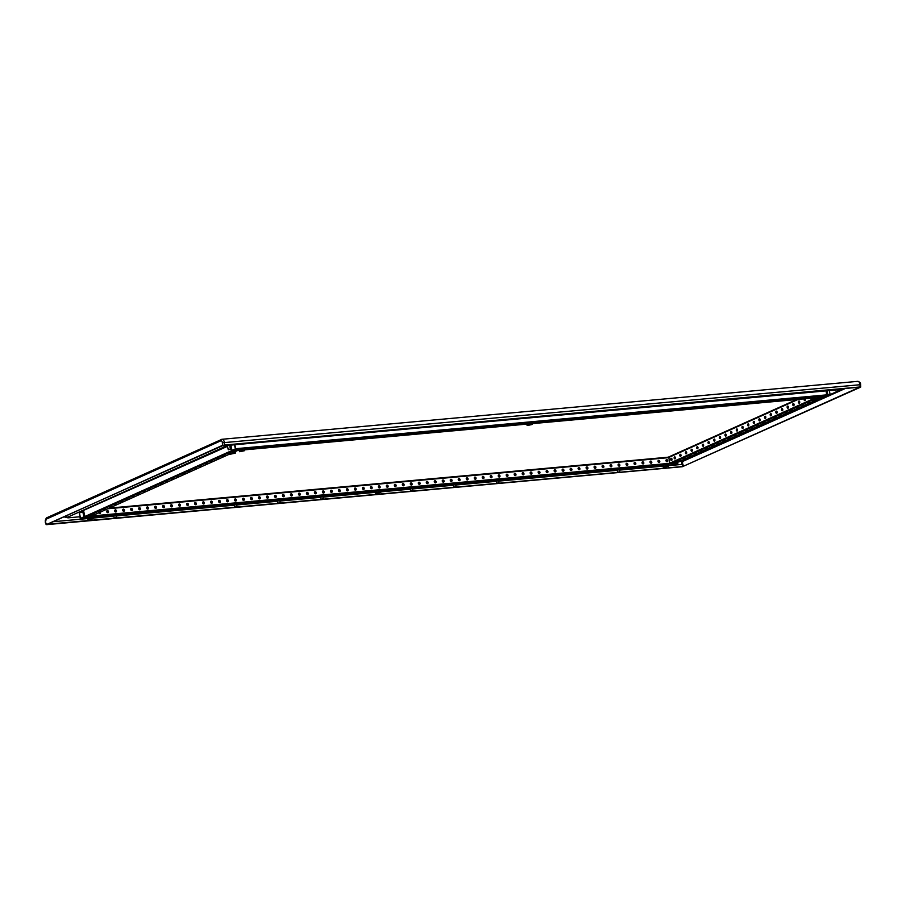 <?xml version="1.0" encoding="UTF-8"?>
<svg xmlns="http://www.w3.org/2000/svg" width="906" height="906" viewBox="0 0 906 906"><rect width="100%" height="100%" fill="white"/><g stroke="black" fill="none" stroke-linecap="round" stroke-linejoin="round"><path stroke-width="1.36" d="M860.428 387.224L682.354 466.715L46.67 524.642L222.514 445.344L222.378 442.785A2.005 1.2 -95.2 0 0 220.758 440.848L46.047 519.229A2.005 1.2 -95.2 0 0 45.481 522.139L46.67 524.642M857.257 381.471A3.397 2.038 84.8 0 1 857.665 381.358A3.397 2.038 84.8 0 1 860.009 384.767L860.134 386.953L222.514 445.344M859.783 387.168L682.818 466.511L47.089 524.28M47.01 524.314L223.986 445.084L859.669 387.168M826.181 391.29L826.918 390.962M78.981 512.502L77.871 512.603M229.999 449.274L228.471 449.761L229.999 449.274M829.556 394.642L828.039 395.129L829.556 394.642M322.796 498.821L321.279 499.308L322.796 498.821M279.648 502.751L278.131 503.238L279.648 502.751M236.511 506.68L234.982 507.167L236.511 506.68M115.866 517.677L114.337 518.164L115.866 517.677M412.287 490.667L410.758 491.154L412.287 490.667M455.435 486.737L453.906 487.224L455.435 486.737M498.572 482.807L497.054 483.294L498.572 482.807M619.228 471.811L617.699 472.298L619.228 471.811M230.305 449.263L228.539 449.648M229.728 445.22L230.407 449.342M829.862 394.631L828.095 395.016M323.102 498.81L321.336 499.195M279.954 502.739L278.187 503.124M236.806 506.68L235.05 507.054M236.693 504.721L236.919 506.748M116.161 517.666L114.394 518.051M116.047 515.707L116.262 517.745M412.592 490.656L410.826 491.041M412.468 488.696L412.694 490.735M455.729 486.726L453.974 487.111M498.878 482.796L497.111 483.181M498.764 480.837L498.98 482.875M619.523 471.8L617.767 472.185M814.505 398.255L669.704 463.215L668.741 456.952L796.702 399.546M804.177 398.867A1.099 0.657 -95.2 0 0 804.834 400.645A1.099 0.657 -95.2 0 0 805.151 398.776M798.458 402.366A1.099 0.657 -95.2 0 0 799.704 401.811A1.099 0.657 -95.2 0 0 798.458 402.366M792.807 404.903A1.099 0.657 -95.2 0 0 794.052 404.348A1.099 0.657 -95.2 0 0 792.807 404.903M787.155 407.44A1.099 0.657 -95.2 0 0 788.401 406.885A1.099 0.657 -95.2 0 0 787.155 407.44M781.504 409.976A1.099 0.657 -95.2 0 0 782.75 409.421A1.099 0.657 -95.2 0 0 781.504 409.976M775.853 412.513A1.099 0.657 -95.2 0 0 777.099 411.947A1.099 0.657 -95.2 0 0 775.853 412.513M770.202 415.05A1.099 0.657 -95.2 0 0 771.448 414.484A1.099 0.657 -95.2 0 0 770.202 415.05M764.551 417.575A1.099 0.657 -95.2 0 0 765.797 417.02A1.099 0.657 -95.2 0 0 764.551 417.575M758.9 420.112A1.099 0.657 -95.2 0 0 760.145 419.557A1.099 0.657 -95.2 0 0 758.9 420.112M753.248 422.649A1.099 0.657 -95.2 0 0 754.483 422.094A1.099 0.657 -95.2 0 0 753.248 422.649M747.597 425.186A1.099 0.657 -95.2 0 0 748.832 424.631A1.099 0.657 -95.2 0 0 747.597 425.186M741.946 427.723A1.099 0.657 -95.2 0 0 743.18 427.168A1.099 0.657 -95.2 0 0 741.946 427.723M736.295 430.259A1.099 0.657 -95.2 0 0 737.529 429.704A1.099 0.657 -95.2 0 0 736.295 430.259M730.644 432.796A1.099 0.657 -95.2 0 0 731.878 432.23A1.099 0.657 -95.2 0 0 730.644 432.796M724.993 435.333A1.099 0.657 -95.2 0 0 726.227 434.767A1.099 0.657 -95.2 0 0 724.993 435.333M719.341 437.858A1.099 0.657 -95.2 0 0 720.576 437.304A1.099 0.657 -95.2 0 0 719.341 437.858M713.69 440.395A1.099 0.657 -95.2 0 0 714.925 439.84A1.099 0.657 -95.2 0 0 713.69 440.395M708.039 442.932A1.099 0.657 -95.2 0 0 709.273 442.377A1.099 0.657 -95.2 0 0 708.039 442.932M702.388 445.469A1.099 0.657 -95.2 0 0 703.622 444.914A1.099 0.657 -95.2 0 0 702.388 445.469M696.737 448.006A1.099 0.657 -95.2 0 0 697.971 447.451A1.099 0.657 -95.2 0 0 696.737 448.006M691.085 450.542A1.099 0.657 -95.2 0 0 692.32 449.976A1.099 0.657 -95.2 0 0 691.085 450.542M685.434 453.079A1.099 0.657 -95.2 0 0 686.669 452.513A1.099 0.657 -95.2 0 0 685.434 453.079M679.783 455.605A1.099 0.657 -95.2 0 0 681.018 455.05A1.099 0.657 -95.2 0 0 679.783 455.605M674.132 458.142A1.099 0.657 -95.2 0 0 675.366 457.587A1.099 0.657 -95.2 0 0 674.132 458.142M671.98 459.104A1.099 0.657 -95.2 0 0 670.734 459.67A1.099 0.657 -95.2 0 0 671.98 459.104M796.77 399.535L668.741 456.952M672.331 463.612L669.704 463.215M808.933 402.457L807.235 402.966L808.933 402.457M814.788 399.908L812.886 400.429L814.834 400.124M802.048 405.548L803.735 405.039L802.048 405.548M796.397 408.085L798.084 407.564L796.397 408.085M790.745 410.611L792.433 410.101L790.745 410.611M785.094 413.147L786.782 412.638L785.094 413.147M779.443 415.684L781.131 415.175L779.443 415.684M773.792 418.221L775.479 417.711L773.792 418.221M768.129 420.758L769.828 420.248L768.129 420.758M762.478 423.295L764.177 422.785L762.478 423.295M756.827 425.831L758.526 425.322L756.827 425.831M751.176 428.368L752.875 427.847L751.176 428.368M745.525 430.894L747.223 430.384L745.525 430.894M739.874 433.43L741.572 432.921L739.874 433.43M734.222 435.967L735.921 435.458L734.222 435.967M728.571 438.504L730.27 437.994L728.571 438.504M722.92 441.041L724.619 440.531L722.92 441.041M717.269 443.578L718.968 443.068L717.269 443.578M711.618 446.114L713.316 445.605L711.618 446.114M705.967 448.651L707.665 448.13L705.967 448.651M700.315 451.177L702.014 450.667L700.315 451.177M694.664 453.713L696.363 453.204L694.664 453.713M689.013 456.25L690.712 455.741L689.013 456.25M683.362 458.787L685.061 458.277L683.362 458.787M677.711 461.324L679.409 460.814L677.711 461.324M822.082 397.417L820.111 398.3L822.286 397.213M821.946 397.451L820.032 397.621M671.493 458.334A1.099 0.657 -95.2 0 0 671.674 460.395M674.879 456.817A1.099 0.657 -95.2 0 0 675.072 458.878M680.531 454.28A1.099 0.657 -95.2 0 0 680.723 456.341M686.182 451.743A1.099 0.657 -95.2 0 0 686.374 453.804M691.833 449.206A1.099 0.657 -95.2 0 0 692.025 451.267M697.484 446.669A1.099 0.657 -95.2 0 0 697.677 448.73M703.135 444.144A1.099 0.657 -95.2 0 0 703.328 446.205M708.786 441.607A1.099 0.657 -95.2 0 0 708.979 443.668M714.438 439.07A1.099 0.657 -95.2 0 0 714.63 441.131M720.089 436.533A1.099 0.657 -95.2 0 0 720.281 438.595M725.74 433.997A1.099 0.657 -95.2 0 0 725.933 436.058M731.391 431.46A1.099 0.657 -95.2 0 0 731.584 433.521M737.042 428.923A1.099 0.657 -95.2 0 0 737.235 430.984M742.693 426.386A1.099 0.657 -95.2 0 0 742.886 428.447M748.345 423.861A1.099 0.657 -95.2 0 0 748.537 425.922M753.996 421.324A1.099 0.657 -95.2 0 0 754.188 423.385M759.647 418.787A1.099 0.657 -95.2 0 0 759.84 420.848M765.298 416.25A1.099 0.657 -95.2 0 0 765.491 418.312M770.949 413.714A1.099 0.657 -95.2 0 0 771.142 415.775M776.601 411.177A1.099 0.657 -95.2 0 0 776.793 413.238M782.252 408.64A1.099 0.657 -95.2 0 0 782.444 410.701M787.903 406.115A1.099 0.657 -95.2 0 0 788.095 408.164M793.554 403.578A1.099 0.657 -95.2 0 0 793.747 405.639M799.205 401.041A1.099 0.657 -95.2 0 0 799.398 403.102M804.619 398.821A1.099 0.657 -95.2 0 0 805.049 400.565M237.429 450.497L231.97 450.962M98.505 512.083L100.204 511.562L98.505 512.083M92.854 514.608L94.552 514.098L92.854 514.608M105.402 508.979L103.703 509.5L105.402 508.979M111.053 506.454L109.354 506.964L111.053 506.454M116.704 503.917L115.005 504.427L116.704 503.917M122.355 501.38L120.657 501.89L122.355 501.38M128.006 498.844L126.308 499.353L128.006 498.844M133.658 496.307L131.959 496.816L133.658 496.307M139.309 493.77L137.61 494.28L139.309 493.77M144.96 491.233L143.261 491.754L144.96 491.233M150.611 488.696L148.912 489.217L150.611 488.696M156.262 486.171L154.564 486.681L156.262 486.171M161.914 483.634L160.215 484.144L161.914 483.634M167.565 481.097L165.866 481.607L167.565 481.097M173.216 478.561L171.517 479.07L173.216 478.561M178.867 476.024L177.168 476.533L178.867 476.024M184.518 473.487L182.819 473.997L184.518 473.487M190.169 470.95L188.471 471.471L190.169 470.95M195.821 468.425L194.122 468.934L195.821 468.425M201.472 465.888L199.773 466.397L201.472 465.888M207.123 463.351L205.424 463.861L207.123 463.351M212.774 460.814L211.075 461.324L212.774 460.814M218.425 458.277L216.727 458.787L218.425 458.277M224.076 455.741L222.378 456.25L224.076 455.741M229.931 453.193L228.029 453.713L229.977 453.408M227.508 446.318L83.873 510.248M83.624 510.871L84.847 516.511L231.71 450.622M87.667 516.103L85.492 517.077L84.847 516.511M85.492 517.077L87.474 516.907M826.102 390.871L826.725 395.616L235.469 449.489L232.174 450.973L239.161 450.327L232.095 450.984L230.52 445.14M826.725 395.616L823.429 397.1L819.998 397.417L823.429 397.1M234.507 444.778L235.356 448.946L232.049 450.429L230.86 445.106M248.924 448.855L250.883 448.538L248.924 448.855M258.674 447.96L256.715 448.277L258.674 447.96M266.658 447.236L264.711 447.553L266.658 447.236M274.654 446.511L272.695 446.817L274.654 446.511M282.638 445.775L280.69 446.092L282.638 445.775M290.633 445.05L288.674 445.367L290.633 445.05M298.618 444.325L296.67 444.631L298.618 444.325M306.613 443.6L304.654 443.906L306.613 443.6M314.597 442.864L312.649 443.181L314.597 442.864M322.593 442.139L320.633 442.456L322.593 442.139M330.577 441.415L328.629 441.72L330.577 441.415M338.572 440.678L336.613 440.995L338.572 440.678M346.556 439.954L344.608 440.271L346.556 439.954M354.552 439.229L352.593 439.535L354.552 439.229M362.536 438.504L360.588 438.81L362.536 438.504M370.531 437.768L368.572 438.085L370.531 437.768M378.515 437.043L376.568 437.36L378.515 437.043M386.511 436.318L384.552 436.624L386.511 436.318M394.495 435.582L392.547 435.899L394.495 435.582M402.49 434.857L400.531 435.174L402.49 434.857M410.475 434.133L408.527 434.438L410.475 434.133M418.47 433.408L416.511 433.714L418.47 433.408M426.454 432.672L424.506 432.989L426.454 432.672M434.45 431.947L432.49 432.264L434.45 431.947M442.434 431.222L440.486 431.528L442.434 431.222M450.429 430.486L448.47 430.803L450.429 430.486M458.413 429.761L456.465 430.078L458.413 429.761M466.409 429.036L464.45 429.353L466.409 429.036M474.393 428.312L472.445 428.617L474.393 428.312M482.388 427.575L480.429 427.892L482.388 427.575M490.373 426.851L488.425 427.168L490.373 426.851M498.368 426.126L496.409 426.432L498.368 426.126M506.352 425.39L504.404 425.707L506.352 425.39M514.348 424.665L512.388 424.982L514.348 424.665M522.332 423.94L520.384 424.257L522.332 423.94M538.323 422.479L536.363 422.796L538.323 422.479M546.307 421.754L544.347 422.071L546.307 421.754M554.302 421.03L552.343 421.335L554.302 421.03M562.286 420.293L560.327 420.611L562.286 420.293M570.282 419.569L568.322 419.886L570.282 419.569M578.266 418.844L576.307 419.161L578.266 418.844M586.261 418.119L584.302 418.425L586.261 418.119M594.245 417.383L592.286 417.7L594.245 417.383M602.241 416.658L600.282 416.975L602.241 416.658M610.225 415.933L608.266 416.239L610.225 415.933M618.22 415.208L616.261 415.514L618.22 415.208M626.205 414.472L624.257 414.789L626.205 414.472M634.2 413.748L632.241 414.065L634.2 413.748M642.184 413.023L640.236 413.329L642.184 413.023M650.18 412.287L648.22 412.604L650.18 412.287M658.164 411.562L656.216 411.879L658.164 411.562M666.159 410.837L664.2 411.143L666.159 410.837M674.143 410.112L672.195 410.418L674.143 410.112M682.139 409.376L680.18 409.693L682.139 409.376M690.123 408.651L688.175 408.968L690.123 408.651M698.118 407.927L696.159 408.232L698.118 407.927M706.102 407.19L704.155 407.507L706.102 407.19M714.098 406.466L712.139 406.783L714.098 406.466M722.082 405.741L720.134 406.047L722.082 405.741M730.077 405.016L728.118 405.322L730.077 405.016M738.062 404.28L736.114 404.597L738.062 404.28M746.057 403.555L744.098 403.872L746.057 403.555M754.041 402.83L752.093 403.136L754.041 402.83M762.037 402.094L760.077 402.411L762.037 402.094M770.021 401.369L768.073 401.686L770.021 401.369M778.016 400.645L776.057 400.95L778.016 400.645M786 399.92L784.052 400.226L786 399.92M793.996 399.184L792.037 399.501L793.996 399.184M801.98 398.459L800.032 398.776L801.98 398.459M809.975 397.734L808.016 398.04L809.975 397.734M234.847 444.744L235.696 448.708L826.952 394.835M235.469 449.489L235.696 448.708M667.779 460.61A1.099 0.861 65.8 0 0 666.023 460.769A1.099 0.861 65.8 0 0 667.779 460.61M667.178 461.743A1.099 0.861 65.8 0 0 666.295 459.784M84.87 516.601L84.247 516.658L82.605 510.542L83.669 510.44M658.028 461.505A1.099 0.861 65.8 0 0 659.783 461.335A1.099 0.861 65.8 0 0 658.028 461.505M650.044 462.23A1.099 0.861 65.8 0 0 651.799 462.071A1.099 0.861 65.8 0 0 650.044 462.23M642.048 462.955A1.099 0.861 65.8 0 0 643.804 462.796A1.099 0.861 65.8 0 0 642.048 462.955M634.064 463.679A1.099 0.861 65.8 0 0 635.819 463.521A1.099 0.861 65.8 0 0 634.064 463.679M626.069 464.416A1.099 0.861 65.8 0 0 627.824 464.246A1.099 0.861 65.8 0 0 626.069 464.416M618.085 465.14A1.099 0.861 65.8 0 0 619.84 464.982A1.099 0.861 65.8 0 0 618.085 465.14M610.089 465.865A1.099 0.861 65.8 0 0 611.844 465.707A1.099 0.861 65.8 0 0 610.089 465.865M602.105 466.59A1.099 0.861 65.8 0 0 603.86 466.431A1.099 0.861 65.8 0 0 602.105 466.59M594.11 467.326A1.099 0.861 65.8 0 0 595.865 467.168A1.099 0.861 65.8 0 0 594.11 467.326M586.125 468.051A1.099 0.861 65.8 0 0 587.881 467.892A1.099 0.861 65.8 0 0 586.125 468.051M578.13 468.776A1.099 0.861 65.8 0 0 579.885 468.617A1.099 0.861 65.8 0 0 578.13 468.776M570.146 469.512A1.099 0.861 65.8 0 0 571.901 469.342A1.099 0.861 65.8 0 0 570.146 469.512M562.15 470.237A1.099 0.861 65.8 0 0 563.906 470.078A1.099 0.861 65.8 0 0 562.15 470.237M554.166 470.961A1.099 0.861 65.8 0 0 555.922 470.803A1.099 0.861 65.8 0 0 554.166 470.961M546.171 471.686A1.099 0.861 65.8 0 0 547.926 471.528A1.099 0.861 65.8 0 0 546.171 471.686M538.187 472.422A1.099 0.861 65.8 0 0 539.942 472.264A1.099 0.861 65.8 0 0 538.187 472.422M530.191 473.147A1.099 0.861 65.8 0 0 531.947 472.989A1.099 0.861 65.8 0 0 530.191 473.147M522.207 473.872A1.099 0.861 65.8 0 0 523.962 473.713A1.099 0.861 65.8 0 0 522.207 473.872M514.212 474.608A1.099 0.861 65.8 0 0 515.967 474.438A1.099 0.861 65.8 0 0 514.212 474.608M506.228 475.333A1.099 0.861 65.8 0 0 507.983 475.174A1.099 0.861 65.8 0 0 506.228 475.333M498.232 476.058A1.099 0.861 65.8 0 0 499.987 475.899A1.099 0.861 65.8 0 0 498.232 476.058M490.248 476.783A1.099 0.861 65.8 0 0 492.003 476.624A1.099 0.861 65.8 0 0 490.248 476.783M482.252 477.519A1.099 0.861 65.8 0 0 484.008 477.36A1.099 0.861 65.8 0 0 482.252 477.519M474.268 478.243A1.099 0.861 65.8 0 0 476.024 478.085A1.099 0.861 65.8 0 0 474.268 478.243M466.273 478.968A1.099 0.861 65.8 0 0 468.028 478.81A1.099 0.861 65.8 0 0 466.273 478.968M458.277 479.704A1.099 0.861 65.8 0 0 460.044 479.534A1.099 0.861 65.8 0 0 458.277 479.704M450.293 480.429A1.099 0.861 65.8 0 0 452.049 480.271A1.099 0.861 65.8 0 0 450.293 480.429M442.298 481.154A1.099 0.861 65.8 0 0 444.065 480.995A1.099 0.861 65.8 0 0 442.298 481.154M434.314 481.879A1.099 0.861 65.8 0 0 436.069 481.72A1.099 0.861 65.8 0 0 434.314 481.879M426.318 482.615A1.099 0.861 65.8 0 0 428.085 482.456A1.099 0.861 65.8 0 0 426.318 482.615M418.334 483.34A1.099 0.861 65.8 0 0 420.09 483.181A1.099 0.861 65.8 0 0 418.334 483.34M410.339 484.064A1.099 0.861 65.8 0 0 412.105 483.906A1.099 0.861 65.8 0 0 410.339 484.064M402.355 484.801A1.099 0.861 65.8 0 0 404.11 484.631A1.099 0.861 65.8 0 0 402.355 484.801M394.359 485.525A1.099 0.861 65.8 0 0 396.126 485.367A1.099 0.861 65.8 0 0 394.359 485.525M386.375 486.25A1.099 0.861 65.8 0 0 388.13 486.092A1.099 0.861 65.8 0 0 386.375 486.25M378.38 486.975A1.099 0.861 65.8 0 0 380.146 486.816A1.099 0.861 65.8 0 0 378.38 486.975M370.395 487.711A1.099 0.861 65.8 0 0 372.151 487.553A1.099 0.861 65.8 0 0 370.395 487.711M362.4 488.436A1.099 0.861 65.8 0 0 364.167 488.277A1.099 0.861 65.8 0 0 362.4 488.436M354.416 489.161A1.099 0.861 65.8 0 0 356.171 489.002A1.099 0.861 65.8 0 0 354.416 489.161M346.42 489.897A1.099 0.861 65.8 0 0 348.187 489.727A1.099 0.861 65.8 0 0 346.42 489.897M338.436 490.622A1.099 0.861 65.8 0 0 340.192 490.463A1.099 0.861 65.8 0 0 338.436 490.622M330.441 491.346A1.099 0.861 65.8 0 0 332.208 491.188A1.099 0.861 65.8 0 0 330.441 491.346M322.457 492.071A1.099 0.861 65.8 0 0 324.212 491.913A1.099 0.861 65.8 0 0 322.457 492.071M314.461 492.807A1.099 0.861 65.8 0 0 316.228 492.649A1.099 0.861 65.8 0 0 314.461 492.807M306.477 493.532A1.099 0.861 65.8 0 0 308.233 493.374A1.099 0.861 65.8 0 0 306.477 493.532M298.482 494.257A1.099 0.861 65.8 0 0 300.237 494.098A1.099 0.861 65.8 0 0 298.482 494.257M290.498 494.993A1.099 0.861 65.8 0 0 292.253 494.823A1.099 0.861 65.8 0 0 290.498 494.993M282.502 495.718A1.099 0.861 65.8 0 0 284.257 495.559A1.099 0.861 65.8 0 0 282.502 495.718M274.518 496.443A1.099 0.861 65.8 0 0 276.273 496.284A1.099 0.861 65.8 0 0 274.518 496.443M266.523 497.168A1.099 0.861 65.8 0 0 268.278 497.009A1.099 0.861 65.8 0 0 266.523 497.168M258.538 497.904A1.099 0.861 65.8 0 0 260.294 497.745A1.099 0.861 65.8 0 0 258.538 497.904M250.543 498.628A1.099 0.861 65.8 0 0 252.298 498.47A1.099 0.861 65.8 0 0 250.543 498.628M242.559 499.353A1.099 0.861 65.8 0 0 244.314 499.195A1.099 0.861 65.8 0 0 242.559 499.353M234.563 500.089A1.099 0.861 65.8 0 0 236.319 499.919A1.099 0.861 65.8 0 0 234.563 500.089M226.579 500.814A1.099 0.861 65.8 0 0 228.335 500.656A1.099 0.861 65.8 0 0 226.579 500.814M218.584 501.539A1.099 0.861 65.8 0 0 220.339 501.38A1.099 0.861 65.8 0 0 218.584 501.539M210.6 502.264A1.099 0.861 65.8 0 0 212.355 502.105A1.099 0.861 65.8 0 0 210.6 502.264M202.604 503A1.099 0.861 65.8 0 0 204.36 502.841A1.099 0.861 65.8 0 0 202.604 503M194.62 503.725A1.099 0.861 65.8 0 0 196.376 503.566A1.099 0.861 65.8 0 0 194.62 503.725M186.625 504.449A1.099 0.861 65.8 0 0 188.38 504.291A1.099 0.861 65.8 0 0 186.625 504.449M178.641 505.186A1.099 0.861 65.8 0 0 180.396 505.016A1.099 0.861 65.8 0 0 178.641 505.186M170.645 505.91A1.099 0.861 65.8 0 0 172.4 505.752A1.099 0.861 65.8 0 0 170.645 505.91M162.661 506.635A1.099 0.861 65.8 0 0 164.416 506.477A1.099 0.861 65.8 0 0 162.661 506.635M154.666 507.36A1.099 0.861 65.8 0 0 156.421 507.201A1.099 0.861 65.8 0 0 154.666 507.36M146.681 508.096A1.099 0.861 65.8 0 0 148.437 507.926A1.099 0.861 65.8 0 0 146.681 508.096M138.686 508.821A1.099 0.861 65.8 0 0 140.441 508.662A1.099 0.861 65.8 0 0 138.686 508.821M130.702 509.546A1.099 0.861 65.8 0 0 132.457 509.387A1.099 0.861 65.8 0 0 130.702 509.546M122.706 510.271A1.099 0.861 65.8 0 0 124.462 510.112A1.099 0.861 65.8 0 0 122.706 510.271M114.722 511.007A1.099 0.861 65.8 0 0 116.478 510.848A1.099 0.861 65.8 0 0 114.722 511.007M106.727 511.731A1.099 0.861 65.8 0 0 108.482 511.573A1.099 0.861 65.8 0 0 106.727 511.731M98.845 512.785A1.099 0.861 65.8 0 0 100.43 512.071M84.247 516.658L84.02 517.439L80.645 518.934L80.226 518.459L79.23 512.037L82.605 510.542M83.93 516.794L80.589 518.379L79.343 512.581L82.661 511.097L83.93 516.794M658.515 465.673L656.567 465.99L658.515 465.673M648.775 466.567L650.723 466.25L648.775 466.567M640.78 467.292L642.739 466.986L640.78 467.292M632.796 468.017L634.744 467.711L632.796 468.017M624.8 468.753L626.759 468.436L624.8 468.753M616.816 469.478L618.764 469.161L616.816 469.478M608.821 470.203L610.78 469.897L608.821 470.203M600.837 470.939L602.784 470.622L600.837 470.939M592.841 471.664L594.8 471.346L592.841 471.664M584.857 472.388L586.805 472.083L584.857 472.388M576.862 473.113L578.821 472.807L576.862 473.113M568.877 473.849L570.825 473.532L568.877 473.849M560.882 474.574L562.841 474.257L560.882 474.574M552.898 475.299L554.846 474.993L552.898 475.299M544.902 476.035L546.862 475.718L544.902 476.035M536.918 476.76L538.866 476.443L536.918 476.76M528.923 477.485L530.882 477.179L528.923 477.485M520.939 478.209L522.887 477.904L520.939 478.209M512.943 478.946L514.902 478.628L512.943 478.946M504.959 479.67L506.907 479.353L504.959 479.67M496.964 480.395L498.923 480.089L496.964 480.395M488.968 481.131L490.927 480.814L488.968 481.131M480.984 481.856L482.943 481.539L480.984 481.856M472.989 482.581L474.948 482.275L472.989 482.581M465.005 483.306L466.964 483L465.005 483.306M457.009 484.042L458.968 483.725L457.009 484.042M449.025 484.767L450.984 484.45L449.025 484.767M441.029 485.491L442.989 485.186L441.029 485.491M433.045 486.228L435.005 485.91L433.045 486.228M425.05 486.952L427.009 486.635L425.05 486.952M417.066 487.677L419.025 487.371L417.066 487.677M409.07 488.402L411.03 488.096L409.07 488.402M401.086 489.138L403.034 488.821L401.086 489.138M393.091 489.863L395.05 489.546L393.091 489.863M385.107 490.588L387.055 490.282L385.107 490.588M369.127 492.049L371.075 491.732L369.127 492.049M361.132 492.773L363.091 492.468L361.132 492.773M353.147 493.498L355.095 493.192L353.147 493.498M345.152 494.234L347.111 493.917L345.152 494.234M337.168 494.959L339.116 494.642L337.168 494.959M329.172 495.684L331.132 495.378L329.172 495.684M321.188 496.42L323.136 496.103L321.188 496.42M313.193 497.145L315.152 496.828L313.193 497.145M305.209 497.87L307.157 497.553L305.209 497.87M297.213 498.594L299.173 498.289L297.213 498.594M289.229 499.331L291.177 499.013L289.229 499.331M281.234 500.055L283.193 499.738L281.234 500.055M273.25 500.78L275.197 500.474L273.25 500.78M265.254 501.516L267.213 501.199L265.254 501.516M257.27 502.241L259.218 501.924L257.27 502.241M249.275 502.966L251.234 502.649L249.275 502.966M241.29 503.691L243.238 503.385L241.29 503.691M233.295 504.427L235.254 504.11L233.295 504.427M225.311 505.152L227.259 504.835L225.311 505.152M217.315 505.876L219.275 505.571L217.315 505.876M209.331 506.601L211.279 506.295L209.331 506.601M201.336 507.337L203.295 507.02L201.336 507.337M193.352 508.062L195.3 507.745L193.352 508.062M185.356 508.787L187.316 508.481L185.356 508.787M177.372 509.523L179.32 509.206L177.372 509.523M169.377 510.248L171.336 509.931L169.377 510.248M161.393 510.973L163.34 510.667L161.393 510.973M153.397 511.697L155.356 511.392L153.397 511.697M145.413 512.434L147.361 512.116L145.413 512.434M137.418 513.158L139.377 512.841L137.418 513.158M129.433 513.883L131.381 513.577L129.433 513.883M121.438 514.619L123.397 514.302L121.438 514.619M113.454 515.344L115.402 515.027L113.454 515.344M105.458 516.069L107.418 515.763L105.458 516.069M97.463 516.794L99.422 516.488L97.463 516.794M671.969 465.038L674.177 463.997L672.569 464.687L672.546 462.785L672.569 464.687M659.194 462.479A1.099 0.861 65.8 0 0 658.311 460.508M651.199 463.204A1.099 0.861 65.8 0 0 650.315 461.233M643.215 463.929A1.099 0.861 65.8 0 0 642.331 461.958M635.219 464.653A1.099 0.861 65.8 0 0 634.336 462.694M627.235 465.39A1.099 0.861 65.8 0 0 626.352 463.419M619.24 466.114A1.099 0.861 65.8 0 0 618.356 464.144M611.256 466.839A1.099 0.861 65.8 0 0 610.372 464.88M603.26 467.575A1.099 0.861 65.8 0 0 602.377 465.605M595.276 468.3A1.099 0.861 65.8 0 0 594.393 466.33M587.281 469.025A1.099 0.861 65.8 0 0 586.397 467.054M579.296 469.75A1.099 0.861 65.8 0 0 578.413 467.79M571.301 470.486A1.099 0.861 65.8 0 0 570.418 468.515M563.317 471.211A1.099 0.861 65.8 0 0 562.433 469.24M555.321 471.935A1.099 0.861 65.8 0 0 554.438 469.976M547.337 472.672A1.099 0.861 65.8 0 0 546.454 470.701M539.342 473.396A1.099 0.861 65.8 0 0 538.458 471.426M531.358 474.121A1.099 0.861 65.8 0 0 530.474 472.151M523.362 474.846A1.099 0.861 65.8 0 0 522.479 472.887M515.378 475.582A1.099 0.861 65.8 0 0 514.495 473.612M507.383 476.307A1.099 0.861 65.8 0 0 506.499 474.336M499.399 477.032A1.099 0.861 65.8 0 0 498.515 475.061M491.403 477.768A1.099 0.861 65.8 0 0 490.52 475.797M483.419 478.493A1.099 0.861 65.8 0 0 482.536 476.522M475.424 479.217A1.099 0.861 65.8 0 0 474.54 477.247M467.439 479.942A1.099 0.861 65.8 0 0 466.556 477.983M459.444 480.678A1.099 0.861 65.8 0 0 458.561 478.708M451.46 481.403A1.099 0.861 65.8 0 0 450.576 479.433M443.464 482.128A1.099 0.861 65.8 0 0 442.581 480.157M435.48 482.864A1.099 0.861 65.8 0 0 434.597 480.893M427.485 483.589A1.099 0.861 65.8 0 0 426.601 481.618M419.501 484.314A1.099 0.861 65.8 0 0 418.617 482.343M411.505 485.038A1.099 0.861 65.8 0 0 410.622 483.079M403.521 485.775A1.099 0.861 65.8 0 0 402.638 483.804M395.526 486.499A1.099 0.861 65.8 0 0 394.642 484.529M387.541 487.224A1.099 0.861 65.8 0 0 386.658 485.254M379.546 487.949A1.099 0.861 65.8 0 0 378.663 485.99M371.551 488.685A1.099 0.861 65.8 0 0 370.679 486.715M363.566 489.41A1.099 0.861 65.8 0 0 362.683 487.439M355.571 490.135A1.099 0.861 65.8 0 0 354.699 488.175M347.587 490.871A1.099 0.861 65.8 0 0 346.704 488.9M339.591 491.596A1.099 0.861 65.8 0 0 338.708 489.625M331.607 492.32A1.099 0.861 65.8 0 0 330.724 490.35M323.612 493.045A1.099 0.861 65.8 0 0 322.729 491.086M315.628 493.781A1.099 0.861 65.8 0 0 314.744 491.811M307.632 494.506A1.099 0.861 65.8 0 0 306.749 492.536M299.648 495.231A1.099 0.861 65.8 0 0 298.765 493.272M291.653 495.967A1.099 0.861 65.8 0 0 290.769 493.997M283.669 496.692A1.099 0.861 65.8 0 0 282.785 494.721M275.673 497.417A1.099 0.861 65.8 0 0 274.79 495.446M267.689 498.141A1.099 0.861 65.8 0 0 266.806 496.182M259.694 498.878A1.099 0.861 65.8 0 0 258.81 496.907M251.709 499.602A1.099 0.861 65.8 0 0 250.826 497.632M243.714 500.327A1.099 0.861 65.8 0 0 242.831 498.368M235.73 501.063A1.099 0.861 65.8 0 0 234.847 499.093M227.734 501.788A1.099 0.861 65.8 0 0 226.851 499.818M219.75 502.513A1.099 0.861 65.8 0 0 218.867 500.542M211.755 503.238A1.099 0.861 65.8 0 0 210.871 501.278M203.771 503.974A1.099 0.861 65.8 0 0 202.887 502.003M195.775 504.699A1.099 0.861 65.8 0 0 194.892 502.728M187.791 505.423A1.099 0.861 65.8 0 0 186.908 503.464M179.796 506.16A1.099 0.861 65.8 0 0 178.912 504.189M171.812 506.884A1.099 0.861 65.8 0 0 170.928 504.914M163.816 507.609A1.099 0.861 65.8 0 0 162.933 505.639M155.832 508.334A1.099 0.861 65.8 0 0 154.949 506.375M147.837 509.07A1.099 0.861 65.8 0 0 146.953 507.1M139.852 509.795A1.099 0.861 65.8 0 0 138.969 507.824M131.857 510.52A1.099 0.861 65.8 0 0 130.974 508.56M123.873 511.256A1.099 0.861 65.8 0 0 122.99 509.285M115.877 511.981A1.099 0.861 65.8 0 0 114.994 510.01M107.893 512.705A1.099 0.861 65.8 0 0 107.01 510.735M99.898 513.43A1.099 0.861 65.8 0 0 100.113 512.218M665.899 464.484L666.193 465.831L668.594 465.616L668.322 466.16L668.3 464.257L665.899 464.484L663.237 465.254L663.249 467.145M663.237 465.254L663.52 466.601L666.193 465.831M664.857 466.465L668.424 466.205L663.577 467.258L664.857 466.465M666.646 466.307L664.811 466.828L666.646 466.307M665.061 466.681L666.827 466.296M675.219 462.015L675.502 463.362L677.903 463.147L677.631 463.702L677.609 461.8L670.349 463.793M672.886 464.789L677.745 463.736L674.177 463.997L675.502 463.362M675.967 463.849L674.121 464.37L675.967 463.849M674.381 464.212L676.148 463.838M814.788 399.24L814.981 400.792M820.032 397.904L820.315 399.252L817.824 399.002M815.049 399.308L815.253 400.248L817.914 399.478M816.589 400.112L820.157 399.852L815.298 400.894L816.589 400.112M818.378 399.954L816.533 400.475L818.378 399.954M816.793 400.327L818.56 399.942M817.359 396.534L817.642 397.881L820.043 397.666L819.771 398.221L819.749 396.318L817.359 396.534L814.687 397.304L814.709 399.206M814.687 397.304L814.981 398.651L817.642 397.881M816.317 398.515L819.873 398.255L815.026 399.308L816.317 398.515M818.107 398.357L816.261 398.889L818.107 398.357M816.521 398.731L818.277 398.346M529.716 422.74L530.01 424.087L532.411 423.872L532.139 424.427L532.116 422.524L529.716 422.74L527.054 423.51L527.077 425.412M527.054 423.51L527.337 424.857L530.01 424.087M528.674 424.721L532.241 424.461L527.394 425.514L528.674 424.721M530.463 424.574L528.628 425.095L530.463 424.574M528.878 424.937L530.644 424.563M378.266 490.69L378.561 492.037L380.95 491.822L380.69 492.377L380.667 490.474L378.266 490.69L375.594 491.46L375.616 493.362M375.594 491.46L375.888 492.807L378.561 492.037M377.224 492.671L380.792 492.411L375.933 493.464L377.224 492.671M379.014 492.513L377.168 493.045L379.014 492.513M377.428 492.887L379.195 492.502M242.083 448.946L242.378 450.305L244.767 450.078L244.507 450.633L244.484 448.73L242.083 448.946L239.411 449.716L239.433 451.618M239.411 449.716L239.705 451.075L242.378 450.305M241.041 450.939L244.609 450.678L239.75 451.72L241.041 450.939M242.831 450.78L240.985 451.301L242.831 450.78M241.245 451.143L243.012 450.769M232.763 451.415L233.057 452.762L235.458 452.547L235.186 453.102L235.164 451.199L232.763 451.415L230.101 452.185L230.124 454.087M230.101 452.185L230.384 453.532L233.057 452.762M231.721 453.396L235.288 453.136L230.441 454.189L231.721 453.396M233.522 453.238L231.676 453.77L233.522 453.238M231.925 453.612L233.691 453.226M90.351 515.31L90.645 516.658L93.046 516.443L92.774 516.986L92.752 515.084L90.351 515.31L87.689 516.069L87.712 517.972M87.689 516.069L87.973 517.428L90.645 516.658M89.309 517.292L92.876 517.032L88.029 518.073L89.309 517.292M91.11 517.133L89.264 517.654L91.11 517.133M89.513 517.507L91.279 517.122M90.815 517.779L89.581 518.878L93.148 518.617L88.301 519.67L89.592 518.878L88.256 519.013L87.757 518.005L87.984 519.568M93.024 516.68L93.318 518.028L90.917 518.243M91.381 518.73L89.535 519.251L91.381 518.73M89.796 519.093L91.551 518.719M668.594 465.639L681.98 464.416A2.605 1.552 84.8 0 1 682.626 460.678M52.718 521.754L87.769 518.56M93.318 518.051L113.692 516.194M116.104 515.978L234.337 505.208M236.749 504.982L277.485 501.278M279.897 501.052L320.633 497.349M323.046 497.122L375.401 492.354M380.95 491.845L410.124 489.195M412.524 488.968L453.26 485.254M455.673 485.038L496.409 481.324M498.821 481.109L617.054 470.339M619.466 470.112L663.033 466.148M63.148 517.077L63.986 516.998M224.462 444.88L224.337 442.683A3.397 2.038 -95.2 0 0 221.981 439.285L857.665 381.358C859.817 381.936 860.791 383.045 860.575 384.688L222.378 442.785M682.818 466.511L681.98 464.416L682.762 464.076A2.005 1.2 84.8 0 1 683.328 461.154L682.739 460.622M683.645 466.307L682.762 464.076M680.202 461.063A3.601 2.831 65.8 0 0 681.924 460.984L815.762 400.939M837.269 389.852A3.601 2.831 65.8 0 0 839.794 390.158L841.685 388.81M231.098 444.438A3.601 2.152 84.8 0 1 229.931 445.197L226.172 446.069A3.601 2.831 -114.2 0 1 223.08 445.322M226.172 446.069L68.301 516.896A3.601 2.831 -114.2 0 1 65.209 516.148M46.874 517.768A1.404 1.099 65.8 0 0 46.591 517.847L221.981 439.285A3.397 2.038 -95.2 0 0 221.585 439.387A1.404 1.099 65.8 0 0 220.758 440.848M63.76 516.805L67.995 517.847A3.601 2.152 -95.2 0 0 69.547 516.341M229.931 445.197L837.812 389.807A3.601 2.152 -95.2 0 0 838.979 389.059M845.332 388.47L820.247 399.727M818.605 400.463L683.328 461.154M843.078 388.674L840.077 390.022M46.115 524.585L45.481 522.139M45.3 522.569L46.591 517.847A1.404 1.099 65.8 0 0 46.047 519.229M798.152 399.41L668.492 457.587M677.699 462.162L814.936 400.599L677.699 462.185L681.924 460.984M814.675 399.048L672.694 462.74M232.423 451.165L230.249 452.139M230.079 452.219L87.837 516.035M92.831 515.457L230.079 453.883L92.842 515.48M235.243 451.562L237.089 450.735M244.722 449.829L526.794 424.121L244.722 449.84M532.354 423.612L814.426 397.915L532.354 423.634M669.727 463.306L92.922 515.865M668.503 457.666L107.814 508.764M83.646 510.961L83.024 511.018M82.684 510.554L83.669 510.463M109.218 508.13L668.526 457.168M82.944 512.252L79.343 512.581M79.32 512.683L82.967 512.343M80.713 518.912L87.701 518.277L80.645 518.934M93.261 517.768L375.344 492.071L93.261 517.79M380.894 491.562L662.977 465.865L380.905 491.573M672.388 463.827L93.035 516.613M87.52 517.111L84.02 517.439M820.247 398.923L828.775 395.107M829.964 394.71L839.794 390.158M828.039 395.129L826.884 390.803M114.337 518.164L113.635 515.933M410.758 491.154L410.056 488.923M617.699 472.298L616.997 470.067M227.372 445.673L228.221 449.591M829.296 390.588L830.123 394.45M320.577 497.077L321.018 499.138M322.978 496.85L323.363 498.628M277.429 501.007L277.87 503.068M279.841 500.78L280.226 502.558M234.28 504.936L234.733 506.998M453.204 484.993L453.646 487.043M455.616 484.767L456.001 486.545M496.352 481.052L496.794 483.113M619.41 469.84L619.795 471.618M67.995 517.847L79.853 516.771M860.7 387.021L860.575 384.688M237.213 450.701L235.254 451.584M109.252 508.119L668.537 457.156M666.522 461.562L666.159 459.92M378.878 487.768L378.527 486.126"/></g></svg>
